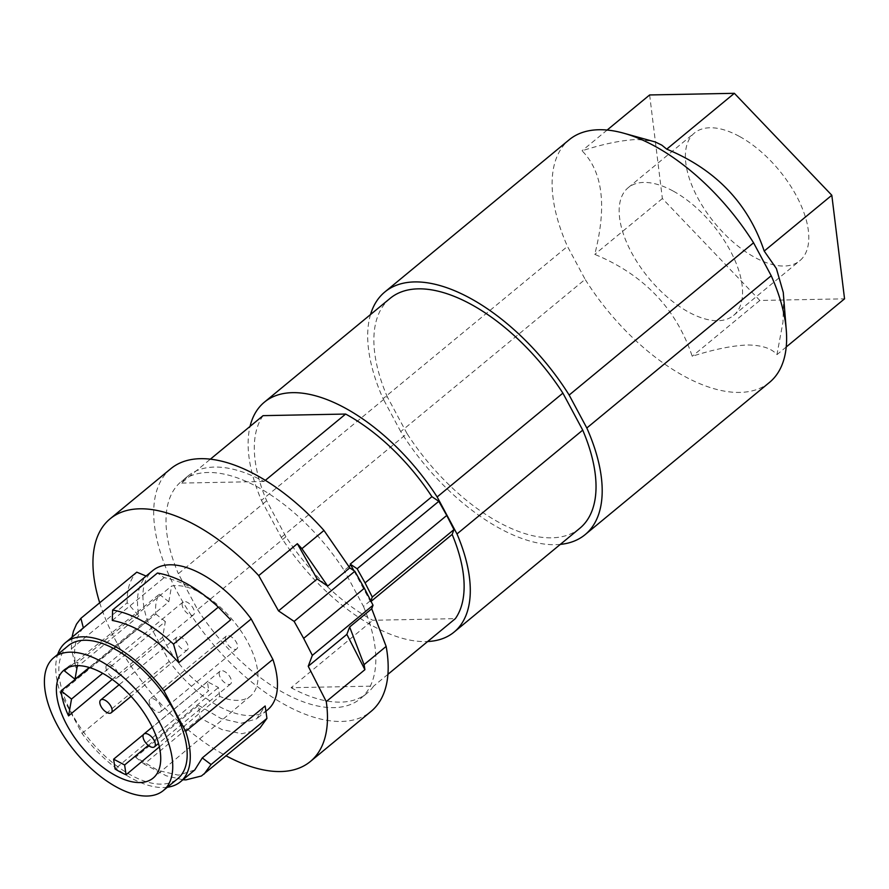 <?xml version="1.0" encoding="UTF-8"?>
<svg xmlns="http://www.w3.org/2000/svg" width="889" height="889" viewBox="0 0 889 889"><rect width="100%" height="100%" fill="white"/><g stroke="black" fill="none" stroke-linecap="round" stroke-linejoin="round"><path stroke-width="0.67" stroke-dasharray="4.45 3.33" d="M560.314 544.39A157.32 79.11 50.5 0 1 400.739 431.61L585.14 279.357L567.482 246.42A157.32 79.11 -129.5 0 1 569.182 139.773M769.518 382.392A157.32 79.11 50.5 0 1 739.77 392.416A157.32 79.11 50.5 0 1 585.14 279.357M370.524 314.539A157.32 79.11 -129.5 0 0 383.081 398.672L567.482 246.42M400.739 431.61L383.081 398.672M263.077 415.652A140.762 70.776 -129.5 0 0 266.656 500.796L285.925 536.745A140.762 70.776 -129.5 0 0 372.78 620.266L455.346 618.655M390.06 298.415A149.041 74.943 -129.5 0 0 387.171 396.55L261.433 500.363A149.041 74.943 50.5 0 1 250.042 426.409M261.433 500.363L281.268 537.356A149.041 74.943 -129.5 0 0 427.665 641.525M579.839 528.266A149.041 74.943 -129.5 0 1 407.006 433.543L281.268 537.356M285.925 536.745L197.625 609.643L178.356 573.705L266.656 500.796M265.311 480.371L263.966 481.494A140.762 70.776 -129.5 0 0 187.912 476.06A140.762 70.776 -129.5 0 0 181.389 483.094L210.315 459.213M348.91 566.593L344.199 570.482A140.762 70.776 -129.5 0 0 181.289 481.527A140.762 70.776 -129.5 0 0 178.356 573.705M267.667 709.789A90.256 45.383 50.5 0 1 169.221 661.416L147.53 620.978A90.256 45.383 50.5 0 1 152.741 570.594M99.701 602.786A157.32 79.11 -129.5 0 0 226.173 755.861M263.966 481.494L181.389 483.094M291.103 687.708A140.762 70.776 -129.5 0 0 367.157 693.142A140.762 70.776 -129.5 0 0 373.669 686.097L291.103 687.708L372.78 620.266M387.926 674.329L373.669 686.097M371.069 601.375L370.469 601.864A140.762 70.776 -129.5 0 0 370.091 600.964L353.8 570.582M370.091 600.964L363.468 606.431L344.199 570.482M197.625 609.643A140.762 70.776 -129.5 0 0 360.534 698.61A140.762 70.776 -129.5 0 0 363.468 606.431M370.469 601.864L370.835 600.908M170.744 468.759A157.32 79.11 -129.5 0 0 209.915 640.436A157.32 79.11 -129.5 0 0 371.08 711.378M68.175 645.781A86.111 43.305 -129.5 0 0 71.676 713.189A86.111 43.305 -129.5 0 0 177.833 778.586M167.354 787.243A90.256 45.383 50.5 0 1 82.021 733.414L60.341 692.964A90.256 45.383 50.5 0 1 57.707 654.437M60.341 692.964L147.53 620.978M82.021 733.414L169.221 661.416M259.966 727.958L257.31 729.847L241.852 733.736L222.106 729.658L200.036 717.934L198.514 705.31L135.628 757.239L158.186 770.485L178.389 775.164L194.78 769.963M198.514 705.31L221.072 718.568L241.286 723.246L256.621 718.857L265.166 705.988M83.344 627.901L146.274 576.128C138.039 584.929 135.595 598.219 138.917 615.999L127.205 602.764C126.794 589.474 129.983 579.272 136.784 572.172M72.009 637.257L71.331 648.903L76.032 667.928L138.917 615.999M83.388 628.056C75.154 636.857 72.709 650.148 76.032 667.928M71.331 648.903L127.205 602.764M230.673 619.833C208.671 595.886 186.49 581.828 164.143 577.639L157.453 573.016M112.292 620.455L164.143 577.639M182.923 779.753L166.232 775.797L144.162 764.073L200.036 717.934M135.628 757.239L144.162 764.073M112.203 679.396L162.598 637.246L165.343 621.578L102.691 673.306M159.387 746.893L219.739 696.398A68.72 34.56 -129.5 0 0 237.563 700.376A68.72 34.56 -129.5 0 0 250.698 695.876A68.72 34.56 -129.5 0 0 241.13 631.246A68.72 34.56 -129.5 0 0 176.044 585.629A68.72 34.56 -129.5 0 0 171.566 586.084L77.954 662.394A69.953 35.171 -129.5 0 0 68.586 666.406A69.953 35.171 -129.5 0 0 66.508 668.395M64.564 670.984L159.32 594.263A68.72 34.56 -129.5 0 0 155.842 614.077L89.711 667.628M162.598 637.246A68.72 34.56 -129.5 0 0 208.748 690.609L115.07 768.985M77.954 662.394L77.376 665.661M159.32 594.263L168.821 601.753L89.222 667.483M168.821 601.753L171.566 586.084M219.227 672.74A8.279 4.167 -129.5 0 0 223.25 681.441A8.279 4.167 -129.5 0 0 230.607 683.941A8.279 4.167 -129.5 0 0 231.451 682.385A8.279 4.167 -129.5 0 0 227.417 673.673A8.279 4.167 -129.5 0 0 220.061 671.173A8.279 4.167 -129.5 0 0 219.227 672.74M225.373 637.702A8.279 4.167 -129.5 0 0 229.395 646.403A8.279 4.167 -129.5 0 0 236.752 648.903A8.279 4.167 -129.5 0 0 237.596 647.336A8.279 4.167 -129.5 0 0 233.563 638.635A8.279 4.167 -129.5 0 0 226.206 636.135A8.279 4.167 -129.5 0 0 225.373 637.702M182.156 603.62A8.279 4.167 -129.5 0 0 186.19 612.321A8.279 4.167 -129.5 0 0 193.546 614.821A8.279 4.167 -129.5 0 0 194.38 613.254A8.279 4.167 -129.5 0 0 190.357 604.553A8.279 4.167 -129.5 0 0 183.001 602.053A8.279 4.167 -129.5 0 0 182.156 603.62M176.011 638.658A8.279 4.167 -129.5 0 0 180.045 647.359A8.279 4.167 -129.5 0 0 187.401 649.859A8.279 4.167 -129.5 0 0 188.235 648.303A8.279 4.167 -129.5 0 0 184.212 639.591A8.279 4.167 -129.5 0 0 176.855 637.091A8.279 4.167 -129.5 0 0 176.011 638.658M219.739 696.398L218.438 687.508L207.437 681.73L208.748 690.609M165.343 621.578L155.842 614.077M149.208 700.588A8.279 4.167 -129.5 0 0 153.241 709.289A8.279 4.167 -129.5 0 0 160.598 711.789A8.279 4.167 -129.5 0 0 161.431 710.222A8.279 4.167 -129.5 0 0 157.409 701.521A8.279 4.167 -129.5 0 0 150.052 699.021A8.279 4.167 -129.5 0 0 149.208 700.588M106.002 666.494A8.279 4.167 -129.5 0 0 110.025 675.207A8.279 4.167 -129.5 0 0 117.381 677.707A8.279 4.167 -129.5 0 0 118.226 676.14A8.279 4.167 -129.5 0 0 114.192 667.439A8.279 4.167 -129.5 0 0 106.836 664.939A8.279 4.167 -129.5 0 0 106.002 666.494M143.473 734.547L207.437 681.73M148.319 745.404L218.438 687.508M783.687 296.637L782.987 322.04L776.942 354.644C771.619 348.344 761.729 345.121 747.271 344.988C731.78 345.71 713.434 349.477 692.22 356.289C676.273 308.661 643.78 274.679 594.763 254.365C607.054 206.181 602.809 171.655 582.028 150.786C603.242 143.962 621.589 140.195 637.08 139.484L652.682 141.151M649.637 94.956L662.372 198.536L759.828 300.471L844.55 298.826M739.67 136.55A82.799 41.639 50.5 0 1 798.989 200.903A82.799 41.639 50.5 0 1 799.811 260.733A82.799 41.639 50.5 0 1 754.517 257.232A82.799 41.639 50.5 0 1 695.198 192.88A82.799 41.639 50.5 0 1 694.376 133.039A82.799 41.639 50.5 0 1 739.67 136.55M607.12 130.061L582.028 150.786M786.232 346.977L776.942 354.644M759.828 300.471L692.22 356.289M662.372 198.536L594.763 254.365M673.451 191.224A82.799 41.639 50.5 0 1 732.758 255.588A82.799 41.639 50.5 0 1 733.581 315.417A82.799 41.639 50.5 0 1 688.286 311.917A82.799 41.639 50.5 0 1 628.968 247.553A82.799 41.639 50.5 0 1 628.145 187.723A82.799 41.639 50.5 0 1 673.451 191.224M407.006 433.543L387.171 396.55M187.912 476.06L181.289 481.527M367.157 693.142L360.534 698.61M257.666 718.034L265.944 711.2M68.586 666.406L64.13 670.006M230.607 683.941L158.531 743.46M236.752 648.903L160.598 711.789M193.546 614.821L117.381 677.707M187.401 649.859L131.083 696.365M220.061 671.173L152.275 727.146M183.001 602.053L106.836 664.939M250.698 695.876L153.275 777.975M176.855 637.091L119.082 684.797M226.206 636.135L150.052 699.021M733.581 315.417L799.811 260.733M628.145 187.723L694.376 133.039"/><path stroke-width="1.33" d="M771.219 275.746L753.561 242.797L569.16 395.06L586.818 427.998L771.219 275.746A157.32 79.11 50.5 0 1 786.309 330.441A157.32 79.11 50.5 0 1 769.518 382.392L585.118 534.645A157.32 79.11 50.5 0 1 560.314 544.39M586.818 427.998A157.32 79.11 50.5 0 1 585.118 534.645M753.561 242.797A157.32 79.11 -129.5 0 0 623.367 133.106A157.32 79.11 -129.5 0 0 598.93 129.738A157.32 79.11 -129.5 0 0 569.182 139.773L384.781 292.025A157.32 79.11 -129.5 0 0 370.524 314.539M569.16 395.06A157.32 79.11 -129.5 0 0 384.781 292.025M453.968 529.6L372.291 597.041L365.068 582.895L446.745 515.453L453.968 529.6L452.157 534.422L371.069 601.375M387.926 674.329L455.346 618.655A140.762 70.776 -129.5 0 0 452.157 534.422M446.745 515.453L438.81 501.318L431.91 496.673A140.762 70.776 -129.5 0 0 345.643 414.052L263.077 415.652L210.315 459.213M427.665 641.525A149.041 74.943 -129.5 0 0 454.101 632.079A149.041 74.943 -129.5 0 0 456.99 533.945L437.155 496.951A149.041 74.943 50.5 0 0 264.322 402.228A149.041 74.943 50.5 0 0 250.042 426.409M454.101 632.079L579.839 528.266A149.041 74.943 -129.5 0 0 582.728 430.132L456.99 533.945M264.322 402.228L390.06 298.415A149.041 74.943 -129.5 0 1 562.893 393.138L437.155 496.951M353.8 570.582L350.822 565.015A140.762 70.776 -129.5 0 0 350.233 564.115L431.91 496.673M345.643 414.052L265.311 480.371M350.822 565.015L348.91 566.593M163.987 690.953L185.679 731.403L272.879 659.405L251.187 618.955A90.256 45.383 50.5 0 0 152.741 570.594L65.542 642.591A90.256 45.383 50.5 0 1 163.987 690.953L251.187 618.955M272.879 659.405A90.256 45.383 50.5 0 1 267.667 709.789L265.944 711.2M226.173 755.861A157.32 79.11 -129.5 0 0 310.372 761.495L371.08 711.378A157.32 79.11 -129.5 0 0 386.148 646.414L364.068 664.639L349.644 626.989L371.713 608.765L373.047 605.242L364.368 588.251L354.833 571.271L349.788 567.871L323.974 530.455L301.893 548.68A157.32 79.11 -129.5 0 0 297.359 543.712L258.721 575.605A157.32 79.11 -129.5 0 0 110.036 518.876A157.32 79.11 -129.5 0 0 99.701 602.786M310.372 761.495A157.32 79.11 -129.5 0 0 326.263 701.577L308.227 666.272L346.854 634.368L364.901 669.673A157.32 79.11 -129.5 0 0 364.068 664.639M258.721 575.605L278.524 610.887L294.126 621.4L303.66 638.38L312.339 655.371L308.227 666.272M370.835 600.908L372.291 597.041M365.068 582.895L357.134 568.76L350.233 564.115M357.134 568.76L438.81 501.318M323.974 530.455A157.32 79.11 -129.5 0 0 170.744 468.759L110.036 518.876M371.713 608.765L386.148 646.414M349.788 567.871L327.719 586.107L301.893 548.68M297.359 543.712L317.162 578.983L327.719 586.107M364.901 669.673L326.263 701.577M354.833 571.271L294.126 621.4M278.524 610.887L317.162 578.983M303.66 638.38L364.368 588.251M312.339 655.371L373.047 605.242M349.644 626.989L346.854 634.368M163.398 790.51L177.833 778.586A86.111 43.305 -129.5 0 0 174.344 711.189A86.111 43.305 -129.5 0 0 68.175 645.781L53.74 657.704A86.111 43.305 -129.5 0 0 57.24 725.102A86.111 43.305 -129.5 0 0 163.398 790.51A86.111 43.305 -129.5 0 0 159.898 723.113A86.111 43.305 -129.5 0 0 53.74 657.704M57.707 654.437A90.256 45.383 50.5 0 1 65.542 642.591M185.679 731.403A90.256 45.383 50.5 0 1 180.467 781.787A90.256 45.383 50.5 0 1 167.354 787.243M180.467 781.787L194.78 769.963L202.281 757.917L265.166 705.988L266.944 718.401L259.966 727.958L201.425 775.986L185.968 779.875L182.923 779.753M146.274 576.128L136.784 572.172L80.899 618.311L83.388 628.056M72.009 637.257L73.409 631.279L76.498 624.145L80.899 618.311M112.614 610.032L112.292 620.455C134.639 624.634 156.82 638.702 178.822 662.638L173.511 644.125L218.35 607.109C197.447 587.829 177.144 576.461 157.453 573.016L112.614 610.032C132.305 613.488 152.608 624.856 173.511 644.125M178.822 662.638L230.673 619.833L218.35 607.109M204.081 774.097L211.071 764.529L266.944 718.401M211.071 764.529L202.281 757.917M102.691 673.306L71.52 699.043L68.575 715.878L112.203 679.396M77.232 665.661A70.009 35.204 -129.5 0 0 64.13 670.006A70.009 35.204 -129.5 0 0 73.398 735.792A70.009 35.204 -129.5 0 0 139.906 782.553A70.009 35.204 -129.5 0 0 153.275 777.975A70.009 35.204 -129.5 0 0 143.54 712.145A70.009 35.204 -129.5 0 0 77.232 665.661M66.508 668.395A69.953 35.171 -129.5 0 0 64.564 670.984L74.998 679.218L77.376 665.661M89.711 667.628L61.085 690.809A69.953 35.171 -129.5 0 0 68.575 715.878M126.06 774.775L124.616 764.973L113.625 759.195L115.07 768.985A69.953 35.171 -129.5 0 0 126.06 774.775L159.387 746.893M89.222 667.483L74.998 679.218M143.062 735.625A8.279 4.167 -129.5 0 0 147.096 744.326A8.279 4.167 -129.5 0 0 154.453 746.827A8.279 4.167 -129.5 0 0 155.286 745.26A8.279 4.167 -129.5 0 0 151.263 736.559A8.279 4.167 -129.5 0 0 143.907 734.058A8.279 4.167 -129.5 0 0 143.062 735.625M99.857 701.543A8.279 4.167 -129.5 0 0 103.88 710.244A8.279 4.167 -129.5 0 0 111.236 712.745A8.279 4.167 -129.5 0 0 112.081 711.178A8.279 4.167 -129.5 0 0 108.047 702.477A8.279 4.167 -129.5 0 0 100.69 699.976A8.279 4.167 -129.5 0 0 99.857 701.543M113.625 759.195L143.473 734.547M124.616 764.973L148.319 745.404M61.085 690.809L71.52 699.043M786.232 346.977L844.55 298.826L831.815 195.247L734.358 93.312L649.637 94.956L607.12 130.061M623.367 133.106L655.371 142.007L661.783 145.129L666.739 149.141C715.767 169.466 748.249 203.437 764.207 251.065L776.397 268.578L783.265 292.425L786.309 330.441M734.358 93.312L666.739 149.141M831.815 195.247L764.207 251.065M562.893 393.138L582.728 430.132M158.531 743.46L154.453 746.827M131.083 696.365L111.236 712.745M152.275 727.146L143.907 734.058M119.082 684.797L100.69 699.976"/></g></svg>
